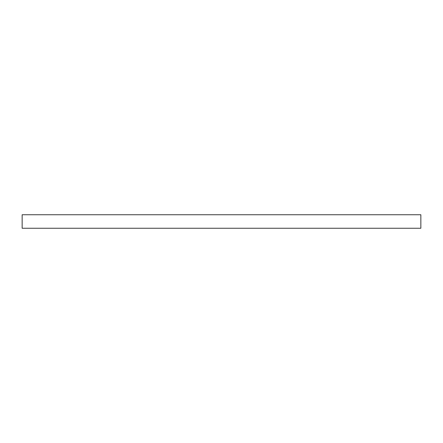 <?xml version="1.0" encoding="UTF-8"?>
<svg xmlns="http://www.w3.org/2000/svg" width="443" height="443" viewBox="0 0 443 443"><rect width="100%" height="100%" fill="white"/><g stroke="black" fill="none" stroke-linecap="round" stroke-linejoin="round"><path stroke-width="0.66" d="M420.85 214.744L22.15 214.744L22.15 228.256L420.85 228.256L420.85 214.744"/></g></svg>
